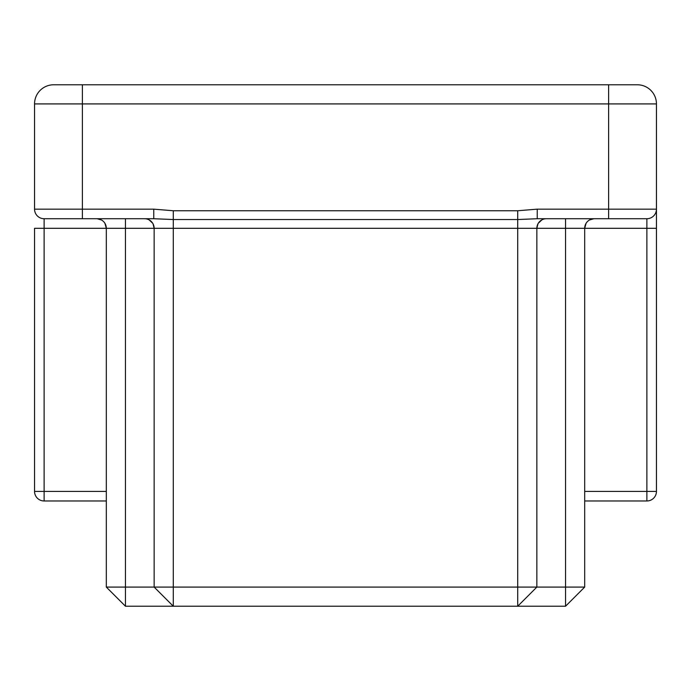<?xml version="1.0" encoding="UTF-8"?>
<svg xmlns="http://www.w3.org/2000/svg" width="691" height="691" viewBox="0 0 691 691"><rect width="100%" height="100%" fill="white"/><g stroke="black" fill="none" stroke-linecap="round" stroke-linejoin="round"><path stroke-width="1.04" d="M593.863 218.727L589.475 220.006A9.57 9.57 0 0 0 584.69 228.298L584.69 587.082L565.558 606.223L125.442 606.223L106.31 587.082L106.31 228.298A9.57 9.57 0 0 0 101.525 220.006L97.137 218.727M584.69 587.082L536.855 587.082L536.855 228.298L537.969 223.806M538.289 223.262L541.874 219.876M584.69 491.405L584.69 228.298L646.88 228.298L646.88 491.405L656.45 491.405A9.57 9.57 0 0 1 646.88 500.975L646.88 491.405L584.69 491.405L584.69 500.975L646.88 500.975A9.57 9.57 0 0 0 656.45 491.405L656.45 209.157L608.616 209.157L608.616 218.727L646.88 218.727L537.235 218.727L517.714 219.531L173.286 219.531L153.765 218.727L44.12 218.727A9.57 9.57 0 0 1 34.55 209.157L34.55 103.918L656.45 103.918L656.45 209.157L656.45 103.918A19.132 19.132 0 0 0 637.318 84.777L608.616 84.777L637.318 84.777A19.132 19.132 0 0 1 656.45 103.918M586.054 223.374L584.69 228.298L565.558 228.298L565.558 218.727L558.864 218.727M584.69 228.298A9.57 9.57 0 0 1 594.26 218.727A9.57 9.57 0 0 0 584.69 228.298M82.384 218.727L82.384 84.777L53.682 84.777L608.616 84.777L608.616 209.157L537.235 209.157L517.714 210.755L173.286 210.755L153.765 209.157L34.55 209.157L34.55 103.918A19.132 19.132 0 0 1 53.682 84.777A19.132 19.132 0 0 0 34.55 103.918M656.45 228.298L646.88 228.298L646.88 218.727A9.57 9.57 0 0 0 656.45 209.157M537.235 218.727L537.235 209.157M546.426 218.727A9.57 9.57 0 0 0 536.855 228.298L173.286 228.298L173.286 587.082L154.145 587.082L154.145 228.298L154.145 587.082L106.31 587.082M517.714 606.223L517.714 587.082L536.855 587.082L517.714 606.223L536.855 587.082L536.855 228.298L565.558 228.298L565.558 606.223M517.714 210.755L517.714 587.082L173.286 587.082L173.286 606.223L154.145 587.082L173.286 606.223L154.145 587.082L154.145 228.298L153.031 223.806M144.574 218.727A9.57 9.57 0 0 1 154.145 228.298L173.286 228.298L173.286 210.755M104.946 223.374L106.31 228.298A9.57 9.57 0 0 0 104.946 223.374A9.57 9.57 0 0 1 106.31 228.298L125.442 228.298L125.442 218.727M152.711 223.262L149.126 219.876M106.31 491.405L106.31 500.975L44.12 500.975L44.12 491.405L106.31 491.405L106.31 228.298L34.55 228.298L34.55 491.405A9.57 9.57 0 0 0 44.12 500.975M34.55 228.298L34.55 491.405L44.12 491.405L44.12 218.727M153.765 218.727L153.765 209.157M125.442 606.223L125.442 228.298L154.145 228.298M654.956 228.298L655.629 228.298"/></g></svg>
